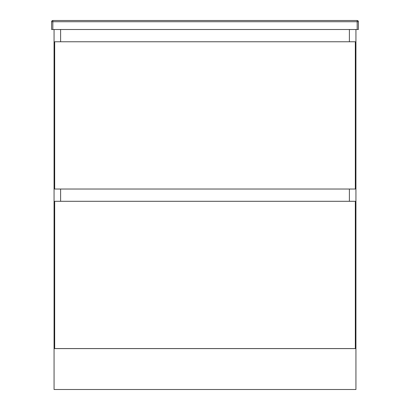 <?xml version="1.0" encoding="UTF-8"?>
<svg xmlns="http://www.w3.org/2000/svg" width="410" height="410" viewBox="0 0 410 410"><rect width="100%" height="100%" fill="white"/><g stroke="black" fill="none" stroke-linecap="round" stroke-linejoin="round"><path stroke-width="0.61" d="M349.392 201.3L349.392 189.025L349.392 201.3M349.392 41.769L349.392 29.499L349.392 41.769M60.608 29.499L60.608 41.769L60.608 29.499M60.608 189.025L60.608 201.3L60.608 189.025M54.064 29.499L54.064 348.556L355.936 348.556L355.936 29.499M54.673 41.769L54.673 189.025L355.327 189.025L355.327 41.769L54.673 41.769M355.327 348.556L355.327 201.3L54.673 201.3L54.673 348.556M355.936 348.597L355.936 389.5L54.064 389.5L54.064 348.597L355.936 348.597M52.834 29.499L51.609 29.499L51.609 21.725A1.225 1.225 0 0 1 52.834 20.5L357.166 20.5A1.225 1.225 0 0 1 358.391 21.725L358.391 29.499L357.166 29.499L357.166 21.725L52.834 21.725L52.834 29.499L357.166 29.499M51.609 21.725L52.834 21.725L52.834 20.5A1.225 1.225 0 0 0 51.609 21.725M357.166 20.5L357.166 21.725L358.391 21.725A1.225 1.225 0 0 0 357.166 20.5"/></g></svg>
